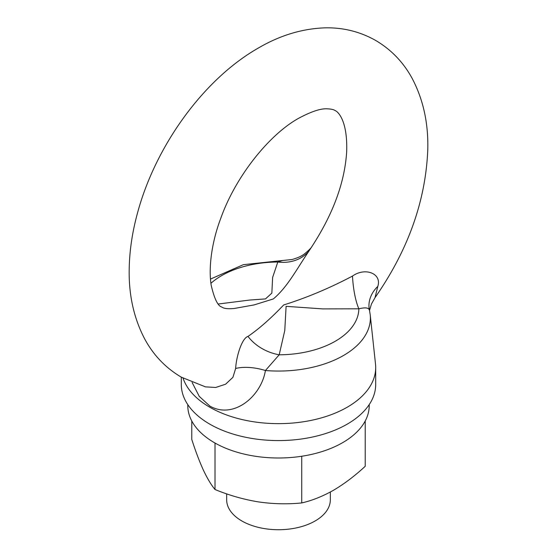 <?xml version="1.0" encoding="UTF-8"?>
<svg xmlns="http://www.w3.org/2000/svg" width="557" height="557" viewBox="0 0 557 557"><rect width="100%" height="100%" fill="white"/><g stroke="black" fill="none" stroke-linecap="round" stroke-linejoin="round"><path stroke-width="0.84" d="M301.741 456.253L301.741 502.929C287.579 504.37 273.125 504.029 258.378 501.892C243.59 499.455 229.136 495.326 215.016 489.512C211.221 484.973 207.343 478.519 203.396 470.15C199.434 461.461 195.563 451.226 191.775 439.445L191.775 420.988M215.016 443.031L215.016 489.512M365.225 420.988L365.225 466.279C354.816 475.929 344.233 483.922 333.483 490.271C322.594 496.391 312.011 500.611 301.741 502.929M369.451 310.451C369.047 307.736 365.51 307.185 358.854 308.815L322.726 308.898L286.103 306.336L284.773 330.503L279.196 354.802L265.417 370.516A91.891 53.054 180 0 0 370.21 314.726L375.509 364.062A97.197 56.118 180 0 1 318.458 418.683A97.197 56.118 180 0 1 209.773 407.209A97.197 56.118 180 0 0 315.694 419.372A97.197 56.118 180 0 0 375.697 367.529L375.697 384.462A97.197 56.118 180 0 1 315.694 436.305A97.197 56.118 180 0 1 209.773 424.142A97.197 56.118 180 0 1 181.303 384.462L181.303 377.159L205.449 386.871L215.74 387.463L225.599 384.205L232.917 377.333L235.66 368.456C236.119 357.845 241.494 338.412 247.997 336.4C258.928 328.943 270.827 318.458 283.694 304.951C306.628 297.793 329.556 288.171 352.484 276.077C365.065 267.012 382.06 273.431 377.813 286.382L375.021 297.64L371.422 304.073L369.521 310.458M370.21 314.726L369.019 307.415A38.879 29.904 175.7 0 1 377.813 286.382M352.484 276.077A38.879 10.416 -93.8 0 0 358.854 308.815A80.354 46.391 0 0 1 279.196 354.802A38.879 28.219 -158.2 0 1 247.997 336.4M235.66 368.456A38.879 20.129 -162.3 0 1 265.417 370.516C261.24 396.403 233.508 419.637 209.857 406.067L199.253 396.368L192.137 382.499M209.773 407.209A97.197 56.118 180 0 1 183.058 378.147A97.197 56.118 180 0 0 209.773 407.209M312.038 246.326L309.003 250.977C296.623 269.177 287.628 286.925 273.306 298.949L254.055 304.93L234.274 308.474C227.869 309.058 223.712 308.571 221.804 307.011C217.898 306.134 214.361 298.865 211.18 285.212C208.151 266.399 212.405 240.151 220.746 218.4C235.653 176.214 269.414 134.404 298.747 118.23C311.321 111.511 320.811 108.378 327.217 108.824C331.137 108.977 333.796 109.576 335.196 110.613C337.974 111.602 347.735 120.639 346.67 151.72C344.783 182.153 333.239 213.686 312.038 246.326C311.419 247.768 308.794 250.365 304.178 254.117C301.553 256.185 297.501 257.988 292.028 259.513L243.381 264.666L210.462 279.078M218.344 304.004L249.675 300.049L265.48 298.914L271.851 293.135L272.624 277.449L277.804 262.02L282.845 260.439M210.908 283.325A80.354 46.391 0 0 1 277.804 262.02A38.879 32.814 -151.5 0 0 309.003 250.977M330.336 492.026L330.336 499.796A51.836 29.925 180 0 1 298.336 527.444A51.836 29.925 180 0 1 241.842 520.962A51.836 29.925 180 0 1 226.664 499.796L226.664 493.85M369.214 404.605L369.214 405.621A90.714 52.372 180 0 1 313.215 454.011A90.714 52.372 180 0 1 214.354 442.655A90.714 52.372 180 0 1 187.786 405.621L187.786 404.605M181.303 377.159C165.728 367.961 153.572 355.296 144.82 339.178C133.729 318.089 128.528 294.34 129.224 267.931C129.607 250.281 132.308 232.206 137.314 213.707C155.152 146.491 203.298 79.4 258.253 48.09C279.997 35.349 302.298 28.602 325.163 27.85C343.279 27.467 360.121 31.672 375.697 40.466C391.272 49.664 403.428 62.328 412.18 78.446C423.271 99.536 428.472 123.285 427.776 149.694C425.701 200.861 408.114 250.177 375.021 297.64"/></g></svg>
